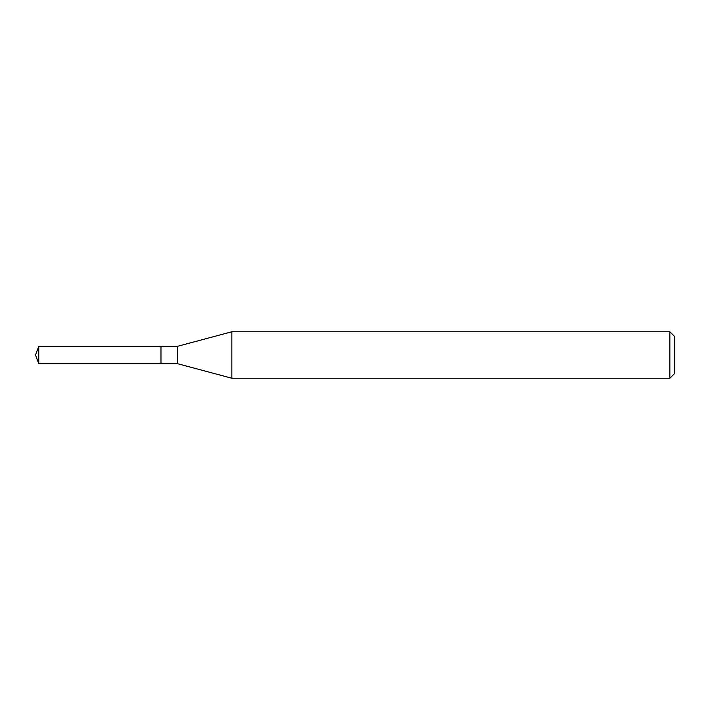 <?xml version="1.0" encoding="UTF-8"?>
<svg xmlns="http://www.w3.org/2000/svg" width="710" height="710" viewBox="0 0 710 710"><rect width="100%" height="100%" fill="white"/><g stroke="black" fill="none" stroke-linecap="round" stroke-linejoin="round"><path stroke-width="1.06" d="M160.975 346.285L38.757 346.285L38.757 363.715L160.975 363.715L160.975 346.285L160.975 363.715L177.651 363.715L177.651 346.285L160.975 346.285M38.757 363.715L35.5 355L38.757 346.285M177.651 346.285L231.85 331.765L231.85 378.235L177.651 363.715M231.85 378.235L669.849 378.235L669.849 331.765L231.85 331.765M669.849 331.765L674.5 336.407L674.5 373.593L669.849 378.235"/></g></svg>
